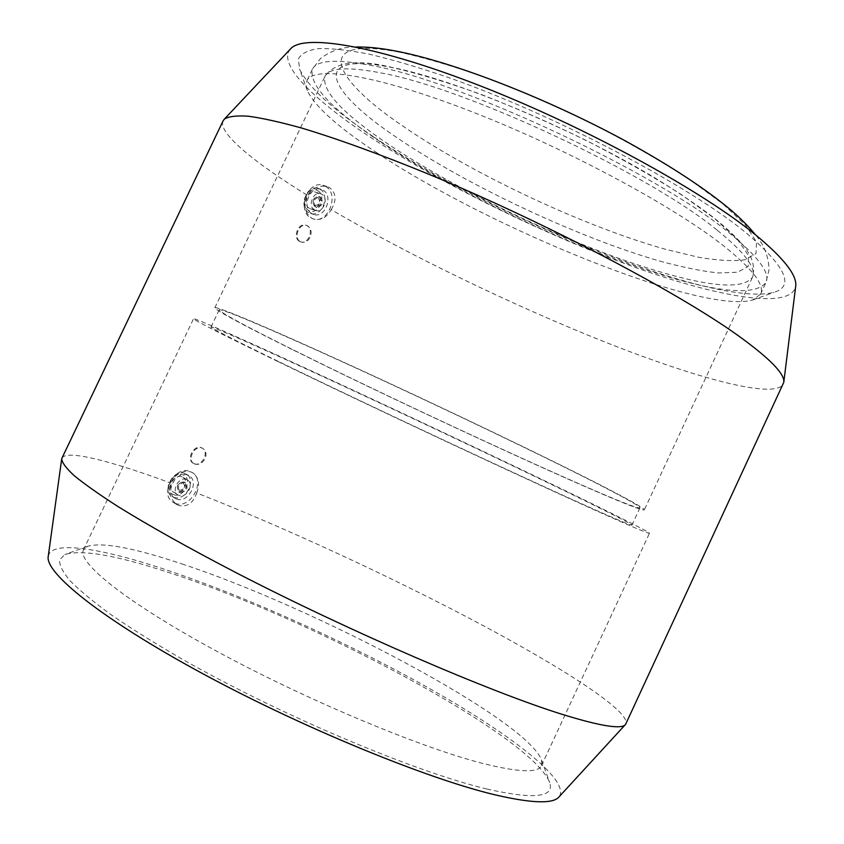 <?xml version="1.0" encoding="UTF-8"?>
<svg xmlns="http://www.w3.org/2000/svg" width="844" height="844" viewBox="0 0 844 844"><rect width="100%" height="100%" fill="white"/><g stroke="black" fill="none" stroke-linecap="round" stroke-linejoin="round"><path stroke-width="0.63" stroke-dasharray="4.22 3.17" d="M290.252 49.195C277.528 64.007 312.66 98.843 367.699 135.441C438.458 182.346 538.324 231.762 626.849 264.394C714.583 296.603 790.691 310.655 795.67 286.411M331.133 209.618C336.788 200.555 336.292 193.244 329.666 187.695L326.765 186.44C319.359 185.174 312.871 188.117 307.3 195.27C303.376 205.282 304.789 212.888 311.52 218.09L313.915 219.134C321.089 220.59 326.828 217.414 331.133 209.618C410.3 255.827 513.479 305.602 604.694 341.925C694.981 377.732 773.663 399.412 783.211 384.337M196.684 492.949C200.218 483.865 198.72 477.06 192.2 472.534L190.966 471.965C182.705 469.876 175.9 473.558 170.562 483.011C168.441 492.653 170.604 499.88 177.071 504.701L178.78 505.503C187.262 507.286 193.234 503.098 196.684 492.949C282.434 526.55 386.995 574.848 474.296 620.889C560.606 666.528 629.519 710.5 626.037 723.624M48.256 556.28C50.999 540.255 99.434 547.872 162.206 568.518C242.808 595.147 344.405 640.881 427.064 687.143C508.869 733.056 570.776 780.056 559.192 796.704M176.491 498.973C188.159 503.995 200.155 481.122 188.761 475.626L187.79 475.172C176.301 469.939 163.979 492.748 175.267 498.403L176.491 498.973M175.225 503.319C190.828 509.966 206.759 479.434 191.535 472.155L190.301 471.574C175.014 464.548 158.514 494.964 173.537 502.528L175.225 503.319M173.706 497.274C185.374 502.296 197.348 479.476 185.954 473.98L184.984 473.537C173.505 468.293 161.204 491.05 172.492 496.705L173.706 497.274M173.495 494.584C183.739 498.962 193.498 478.4 182.884 474.824C172.64 470.266 162.713 491.134 173.495 494.584M186.535 479.508C178.854 476.037 170.667 491.261 178.211 495.017L179.002 495.386C186.756 498.751 194.795 483.506 187.21 479.825L186.535 479.508M181.945 476.807C174.275 473.336 166.12 488.497 173.653 492.242L174.434 492.611C182.188 495.987 190.195 480.795 182.62 477.113L181.945 476.807M179.318 491.746C185.817 490.723 187.537 487.484 184.456 482.04L184.024 481.84C177.535 482.821 175.805 486.049 178.844 491.524L179.318 491.746M180.416 492.4C186.914 491.377 188.634 488.138 185.553 482.684L185.121 482.483C178.633 483.475 176.902 486.703 179.93 492.179L180.416 492.4M179.213 490.406C184.646 489.351 185.902 486.714 182.969 482.483C177.525 483.528 176.269 486.165 179.213 490.406M194.732 464.031C198.899 465.118 202.328 463.356 205.008 458.735C206.822 454.083 206.052 450.622 202.708 448.375L202.265 448.164C194.605 444.556 186.471 460.149 194.173 463.767L194.732 464.031M300.327 241.648L301.361 242.101C305 242.893 307.933 241.289 310.138 237.269C312.006 232.322 311.225 228.534 307.786 225.939L306.646 225.443C299.103 222.668 293.121 238.071 300.327 241.648M319.359 196.884C322.63 202.265 321.342 205.651 315.498 207.023L314.707 206.674C311.404 201.315 312.681 197.929 318.515 196.515L319.359 196.884M318.241 197.654C320.825 202.56 319.591 205.176 314.527 205.482C311.932 200.566 313.177 197.96 318.241 197.654M320.572 197.264C323.843 202.655 322.556 206.031 316.711 207.413L315.92 207.065C312.618 201.695 313.894 198.308 319.728 196.895L320.572 197.264M309.453 208.362C302.352 204.681 308.007 189.552 315.519 192.147L316.88 192.738C323.959 196.525 318.209 211.57 310.708 208.901L309.453 208.362M314.517 209.998C307.416 206.316 313.082 191.134 320.604 193.73L321.965 194.32C329.044 198.118 323.273 213.215 315.772 210.546L314.517 209.998M320.024 189.235C330.626 194.953 321.965 217.52 310.719 213.49L308.883 212.688C298.217 207.213 306.657 184.467 317.935 188.328L320.024 189.235M317.808 190.786C327.514 196.114 317.871 216.423 308.535 210.314C298.66 205.092 308.471 184.467 317.808 190.786M323.136 190.185C333.739 195.924 325.056 218.533 313.799 214.503L311.963 213.701C301.297 208.215 309.759 185.416 321.047 189.278L323.136 190.185M325.689 186.482C339.826 194.183 328.179 224.314 313.187 218.891L310.792 217.847C296.56 210.589 307.796 180.141 322.851 185.247L325.689 186.482M194.067 463.651C201.895 467.217 209.861 451.572 202.043 448.006L201.589 447.795C193.846 444.134 185.733 459.748 193.508 463.388L194.067 463.651M299.609 241.395L300.643 241.848C308.239 244.76 314.348 229.42 307.068 225.696L305.918 225.19C298.312 222.362 292.309 237.776 299.609 241.395M181.861 563.919C314.211 607.321 526.709 719.447 541.605 760.138L541.574 765.466C538.44 773.178 518.638 772.45 482.167 763.282C419.394 747.162 304.948 699.254 215.273 650.471C125.376 601.645 76.772 562.041 83.45 549.887L87.375 546.395C102.166 541.901 133.658 547.735 181.861 563.919M486.809 788.992C533.661 799.595 554.624 797.474 549.708 782.641C532.047 735.841 308.714 617.375 167.555 572.148C116.008 555.225 81.794 549.339 64.882 554.497L59.586 559.889C59.259 565.132 62.836 572.179 70.295 581.02C80.106 590.884 93.958 602.299 111.862 615.276C132.002 629.023 155.486 643.666 182.336 659.227C280.219 715.047 415.575 772.154 486.809 788.992M277.845 361.485C407.979 424.606 643.181 533.841 649.437 533.313C650.133 532.775 634.002 524.377 601.044 508.12C544.18 480.109 432.898 427.18 340.955 384.537C248.811 341.788 193.381 317.27 193.54 318.779C196.504 321.469 224.609 335.712 277.845 361.485M294.809 350.64C414.583 410.321 634.066 511.063 639.942 507.866C640.796 506.759 625.742 498.276 594.777 482.409C542.08 455.475 440.209 406.618 355.841 367.973C271.283 329.234 219.535 307.564 219.166 309.864C221.286 313.071 246.501 326.66 294.809 350.64M287.572 365.895C407.99 424.332 627.081 526.065 631.903 525.147C632.494 524.62 617.186 516.665 585.979 501.283C532.88 475.151 430.799 426.621 346.589 387.565C262.178 348.403 210.894 325.71 210.979 327.071C213.49 329.445 239.021 342.379 287.572 365.895M373.945 137.055C492.791 217.499 715.332 308.123 773.99 292.319C794.932 286.169 785.542 266.271 745.822 232.627C687.691 184.815 553.611 114.246 447.542 77.205C418.339 67.288 392.196 59.607 369.123 54.174C348.182 50.081 331.228 48.235 318.251 48.636C307.649 50.239 301.034 53.699 298.417 59.027L299.567 69.071C308.229 87.132 333.021 109.794 373.945 137.055M376.814 152.753C488.961 227.658 700.488 314.232 752.415 300.084L760.518 294.239C765.107 285.283 752.721 269.078 723.34 245.615C672.499 205.493 564.425 147.478 470.192 111.07C375.78 74.515 313.398 65.347 306.91 80.781L306.045 85.265L307.332 90.646C315.118 106.724 338.275 127.423 376.814 152.753M659.618 261.039C682.11 267.158 701.691 271.146 718.36 272.971L737.698 272.232L748.206 266.44L748.428 255.405L737.339 239.221L714.541 218.438L680.591 194.057C652.897 176.438 621.68 158.693 586.96 140.811C551.248 123.467 515.958 108 481.112 94.412C447.742 82.406 418.424 73.523 393.156 67.752C307.49 50.387 326.428 90.857 397.693 138.152C467.46 185.585 578.805 237.85 659.618 261.039M292.351 349.553C242.882 325.003 217.035 311.088 214.83 307.786C215.178 305.422 267.981 327.525 354.459 367.14C440.747 406.671 544.897 456.625 598.533 484.055C629.951 500.165 645.206 508.774 644.32 509.881C638.085 513.036 414.541 410.437 292.351 349.553M399.043 52.085C312.375 35.575 331.048 77.69 402.514 125.83C472.482 174.159 584.428 226.688 666.053 249.455L698.579 257.262C717.885 260.543 733.425 261.376 745.199 259.741L756.024 253.495L756.519 241.954L745.6 225.221L722.865 203.889L688.852 178.981C661.031 161.046 629.635 143.037 594.672 124.954C558.686 107.452 523.101 91.901 487.916 78.323C454.23 66.391 424.606 57.645 399.043 52.085M61.992 458.06C66.634 449.388 111.545 461.151 170.562 483.011M223.048 120.935C217.826 132.867 253.97 162.322 307.3 195.27M716.967 230.011C649.859 174.402 467.175 88.789 382.659 73.259C348.34 66.497 329.118 67.541 324.961 76.403C321.701 91.152 343.17 113.982 389.348 144.894C461.816 193.529 576.336 247.281 659.786 271.789C712.083 287.224 742.942 289.133 752.363 277.518C756.878 268.582 745.073 252.746 716.967 230.011M381.583 142.689C458.366 194.025 578.235 250.288 666.517 276.389C722.496 293.016 755.612 295.126 765.867 282.719C770.646 273.361 758.439 256.787 729.237 232.965C658.584 173.801 461.911 81.625 372.489 65.695C336.724 58.795 316.679 59.998 312.364 69.314C309.009 85.233 332.082 109.688 381.583 142.689M188.761 475.626L185.954 473.98M178.211 495.017L173.653 492.242M185.553 482.684L184.456 482.04M192.2 472.534L191.535 472.155M315.498 207.023L316.711 207.413M315.519 192.147L320.604 193.73M310.719 213.49L313.799 214.503M313.187 218.891L313.915 219.134M202.043 448.006L202.708 448.375M300.643 241.848L301.361 242.101M541.605 760.138L549.708 782.641M541.574 765.466L649.437 533.313M631.903 525.147L639.942 507.866M752.415 300.084L773.99 292.319M214.83 307.786L324.961 76.403C334.878 61.95 357.149 58.943 391.753 67.351C456.593 80.064 573.371 128.784 655.071 178.01C677.5 191.82 696.764 204.807 712.864 216.982C725.407 227.12 735.493 236.52 743.121 245.203C752.468 256.428 755.549 267.2 752.363 277.518L644.32 509.881M355.999 47.011C342.738 46.715 330.859 50.608 320.351 58.679L312.364 69.314L306.91 80.781M760.518 294.239L765.867 282.719L769.063 269.721C768.61 256.323 764.031 244.644 755.317 234.653M307.332 90.646L299.567 69.071M210.979 327.071L219.166 309.864M83.45 549.887L193.54 318.779M87.375 546.395L64.882 554.497M305.918 225.19L306.646 225.443M193.508 463.388L194.173 463.767M322.851 185.247L326.765 186.44M317.935 188.328L321.047 189.278M310.708 208.901L315.772 210.546M318.515 196.515L319.728 196.895M177.071 504.701L173.537 502.528M179.93 492.179L178.844 491.524M187.21 479.825L182.62 477.113M175.267 498.403L172.492 496.705"/><path stroke-width="1.27" d="M795.67 286.411L795.702 286.179C797.19 275.408 783.971 258.433 756.045 235.254C702.588 191.25 587.065 127.739 482.568 86.763C377.901 45.65 304.452 33.665 290.811 48.604L290.252 49.195M61.992 458.06L61.696 458.978C62.097 462.797 66.328 468.409 74.409 475.837C84.801 484.298 99.254 494.489 117.77 506.411C148.344 525.401 188.866 548.157 236.341 572.823C349.975 631.534 490.164 691.901 562.115 714.33C600.854 726.294 622.017 729.627 625.615 724.342L783.77 382.385C785.057 374.082 769.844 358.478 738.11 335.585C677.405 292.056 545.572 222.584 428.921 174.297C380.011 154.23 336.482 138.479 301.688 128.066C280.166 122.085 262.41 118.139 248.421 116.219C236.636 115.417 228.608 116.388 224.335 119.141L223.048 120.935M625.235 724.753L559.192 796.704C553.506 804.026 532.311 803.456 495.618 794.974C427.528 778.97 302.12 727.612 201.758 673.153C101.174 618.652 44.574 572.591 48.256 556.28L61.665 459.199M795.702 286.179L783.77 382.385M755.317 234.653C749.039 226.93 741.232 219.007 731.896 210.894C706.322 189.299 670.938 166.036 625.742 141.106C546.743 98.231 452.996 61.749 395.024 50.904C380.37 48.087 367.362 46.789 355.999 47.011M61.939 458.176L223.122 120.776M290.811 48.604L224.335 119.141"/></g></svg>
